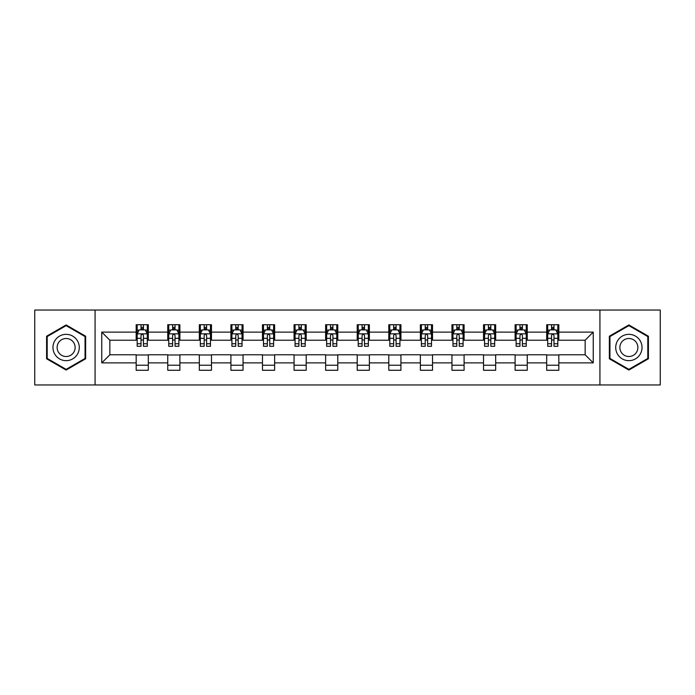 <?xml version="1.0" encoding="UTF-8"?>
<svg xmlns="http://www.w3.org/2000/svg" width="695" height="695" viewBox="0 0 695 695"><rect width="100%" height="100%" fill="white"/><g stroke="black" fill="none" stroke-linecap="round" stroke-linejoin="round"><path stroke-width="1.04" d="M599.924 384.952L660.25 384.952L660.25 310.048L599.924 310.048L599.924 384.952L95.076 384.952L95.076 310.048L34.75 310.048L34.75 384.952L95.076 384.952M599.924 310.048L95.076 310.048M558.832 332.114L558.832 324.73L546.687 324.73L546.687 332.114L527.253 332.114L527.253 324.73L515.108 324.73L515.108 332.114L495.674 332.114L495.674 324.73L483.529 324.73L483.529 332.114L464.095 332.114L464.095 324.73L451.95 324.73L451.95 332.114L432.516 332.114L432.516 324.73L420.371 324.73L420.371 332.114L400.937 332.114L400.937 324.73L388.792 324.73L388.792 332.114L369.366 332.114L369.366 324.73L357.213 324.73L357.213 332.114L337.787 332.114L337.787 324.73L325.634 324.73L325.634 332.114L306.208 332.114L306.208 324.73L294.063 324.73L294.063 332.114L274.629 332.114L274.629 324.73L262.484 324.73L262.484 332.114L243.05 332.114L243.05 324.73L230.905 324.73L230.905 332.114L211.471 332.114L211.471 324.73L199.326 324.73L199.326 332.114L179.892 332.114L179.892 324.73L167.747 324.73L167.747 332.114L148.313 332.114L148.313 324.73L136.168 324.73L136.168 332.114L101.757 332.114L101.757 362.886L109.853 354.789L136.168 354.789L136.168 370.27L148.313 370.27L148.313 354.789L167.747 354.789L167.747 370.27L179.892 370.27L179.892 354.789L199.326 354.789L199.326 370.27L211.471 370.27L211.471 354.789L230.905 354.789L230.905 370.27L243.05 370.27L243.05 354.789L262.484 354.789L262.484 370.27L274.629 370.27L274.629 354.789L294.063 354.789L294.063 370.27L306.208 370.27L306.208 354.789L325.634 354.789L325.634 370.27L337.787 370.27L337.787 354.789L357.213 354.789L357.213 370.27L369.366 370.27L369.366 354.789L388.792 354.789L388.792 370.27L400.937 370.27L400.937 354.789L420.371 354.789L420.371 370.27L432.516 370.27L432.516 354.789L451.95 354.789L451.95 370.27L464.095 370.27L464.095 354.789L483.529 354.789L483.529 370.27L495.674 370.27L495.674 354.789L515.108 354.789L515.108 370.27L527.253 370.27L527.253 354.789L546.687 354.789L546.687 370.27L558.832 370.27L558.832 354.789L585.147 354.789L585.147 340.211L558.832 340.211L558.832 332.114L593.243 332.114L593.243 362.886L558.832 362.886M546.687 362.886L527.253 362.886M515.108 362.886L495.674 362.886M483.529 362.886L464.095 362.886M451.95 362.886L432.516 362.886M420.371 362.886L400.937 362.886M388.792 362.886L369.366 362.886M357.213 362.886L337.787 362.886M325.634 362.886L306.208 362.886M294.063 362.886L274.629 362.886M262.484 362.886L243.05 362.886M230.905 362.886L211.471 362.886M199.326 362.886L179.892 362.886M167.747 362.886L148.313 362.886M136.168 362.886L101.757 362.886M546.687 332.114L546.687 340.211L527.253 340.211L527.253 332.114M515.108 332.114L515.108 340.211L495.674 340.211L495.674 332.114M483.529 332.114L483.529 340.211L464.095 340.211L464.095 332.114M451.95 332.114L451.95 340.211L432.516 340.211L432.516 332.114M420.371 332.114L420.371 340.211L400.937 340.211L400.937 332.114M388.792 332.114L388.792 340.211L369.366 340.211L369.366 332.114M357.213 332.114L357.213 340.211L337.787 340.211L337.787 332.114M325.634 332.114L325.634 340.211L306.208 340.211L306.208 332.114M294.063 332.114L294.063 340.211L274.629 340.211L274.629 332.114M262.484 332.114L262.484 340.211L243.05 340.211L243.05 332.114M230.905 332.114L230.905 340.211L211.471 340.211L211.471 332.114M199.326 332.114L199.326 340.211L179.892 340.211L179.892 332.114M167.747 332.114L167.747 340.211L148.313 340.211L148.313 332.114M136.168 332.114L136.168 340.211L109.853 340.211L101.757 332.114M109.853 340.211L109.853 354.789M593.243 362.886L585.147 354.789M585.147 340.211L593.243 332.114M136.168 329.786L137.176 329.786M141.024 329.786L143.457 329.786M147.297 329.786L148.313 329.786M136.168 340.011L137.176 340.011M141.024 340.011L143.457 340.011M147.297 340.011L148.313 340.011M136.168 354.989L148.313 354.989M136.168 365.214L148.313 365.214M167.747 354.989L179.892 354.989M167.747 365.214L179.892 365.214M167.747 329.786L168.755 329.786M172.603 329.786L175.036 329.786M178.876 329.786L179.892 329.786M167.747 340.011L168.755 340.011M172.603 340.011L175.036 340.011M178.876 340.011L179.892 340.011M199.326 354.989L211.471 354.989M199.326 365.214L211.471 365.214M199.326 329.786L200.334 329.786M204.182 329.786L206.615 329.786M210.455 329.786L211.471 329.786M199.326 340.011L200.334 340.011M204.182 340.011L206.615 340.011M210.455 340.011L211.471 340.011M230.905 354.989L243.05 354.989M230.905 365.214L243.05 365.214M230.905 329.786L231.913 329.786M235.761 329.786L238.185 329.786M242.034 329.786L243.05 329.786M230.905 340.011L231.913 340.011M235.761 340.011L238.185 340.011M242.034 340.011L243.05 340.011M262.484 354.989L274.629 354.989M262.484 365.214L274.629 365.214M262.484 329.786L263.492 329.786M267.34 329.786L269.764 329.786M273.613 329.786L274.629 329.786M262.484 340.011L263.492 340.011M267.34 340.011L269.764 340.011M273.613 340.011L274.629 340.011M294.063 354.989L306.208 354.989M294.063 365.214L306.208 365.214M294.063 329.786L295.071 329.786M298.919 329.786L301.343 329.786M305.192 329.786L306.208 329.786M294.063 340.011L295.071 340.011M298.919 340.011L301.343 340.011M305.192 340.011L306.208 340.011M325.634 354.989L337.787 354.989M325.634 365.214L337.787 365.214M325.634 329.786L326.65 329.786M330.499 329.786L332.922 329.786M336.771 329.786L337.787 329.786M325.634 340.011L326.65 340.011M330.499 340.011L332.922 340.011M336.771 340.011L337.787 340.011M357.213 354.989L369.366 354.989M357.213 365.214L369.366 365.214M357.213 329.786L358.229 329.786M362.078 329.786L364.501 329.786M368.35 329.786L369.366 329.786M357.213 340.011L358.229 340.011M362.078 340.011L364.501 340.011M368.35 340.011L369.366 340.011M388.792 354.989L400.937 354.989M388.792 365.214L400.937 365.214M388.792 329.786L389.808 329.786M393.657 329.786L396.081 329.786M399.929 329.786L400.937 329.786M388.792 340.011L389.808 340.011M393.657 340.011L396.081 340.011M399.929 340.011L400.937 340.011M420.371 354.989L432.516 354.989M420.371 365.214L432.516 365.214M420.371 329.786L421.387 329.786M425.236 329.786L427.66 329.786M431.508 329.786L432.516 329.786M420.371 340.011L421.387 340.011M425.236 340.011L427.66 340.011M431.508 340.011L432.516 340.011M451.95 354.989L464.095 354.989M451.95 365.214L464.095 365.214M451.95 329.786L452.966 329.786M456.815 329.786L459.239 329.786M463.087 329.786L464.095 329.786M451.95 340.011L452.966 340.011M456.815 340.011L459.239 340.011M463.087 340.011L464.095 340.011M483.529 354.989L495.674 354.989M483.529 365.214L495.674 365.214M483.529 329.786L484.545 329.786M488.385 329.786L490.818 329.786M494.666 329.786L495.674 329.786M483.529 340.011L484.545 340.011M488.385 340.011L490.818 340.011M494.666 340.011L495.674 340.011M515.108 354.989L527.253 354.989M515.108 365.214L527.253 365.214M515.108 329.786L516.124 329.786M519.964 329.786L522.397 329.786M526.245 329.786L527.253 329.786M515.108 340.011L516.124 340.011M519.964 340.011L522.397 340.011M526.245 340.011L527.253 340.011M546.687 354.989L558.832 354.989M546.687 365.214L558.832 365.214M546.687 329.786L547.703 329.786M551.543 329.786L553.976 329.786M557.824 329.786L558.832 329.786M546.687 340.011L547.703 340.011M551.543 340.011L553.976 340.011M557.824 340.011L558.832 340.011M66.129 370.053L85.659 358.776L85.659 336.224L66.129 324.947L46.591 336.224L46.591 358.776L66.129 370.053M648.409 336.224L628.871 324.947L609.341 336.224L609.341 358.776L628.871 370.053L648.409 358.776L648.409 336.224M143.457 327.362L141.024 327.362M147.297 343.747L143.457 343.747L143.457 346.284L147.297 346.284L147.297 333.939L145.272 329.89L139.2 329.89L137.176 333.939L137.176 346.284L141.024 346.284L141.024 343.747L137.176 343.747M137.176 333.939L137.176 324.73M147.297 333.939L147.297 324.73M141.024 329.89L141.024 324.73M143.457 324.73L143.457 329.89M143.457 343.747L143.457 335.459C142.649 333.895 141.832 333.895 141.024 335.459L141.024 343.747M77.519 354.076A13.162 13.162 0 0 0 72.706 336.102A13.162 13.162 0 0 0 54.731 340.924A13.162 13.162 0 0 0 59.544 358.898A13.162 13.162 0 0 0 77.519 354.076M73.931 352A9.009 9.009 0 0 0 70.629 339.699A9.009 9.009 0 0 0 58.328 343A9.009 9.009 0 0 0 61.62 355.301A9.009 9.009 0 0 0 73.931 352M47.199 358.429L47.199 336.571L66.129 325.642L85.051 336.571L85.051 358.429L66.129 369.358L47.199 358.429M628.871 334.338A13.162 13.162 0 0 0 615.718 347.5A13.162 13.162 0 0 0 628.871 360.662A13.162 13.162 0 0 0 642.032 347.5A13.162 13.162 0 0 0 628.871 334.338M628.871 338.491A9.009 9.009 0 0 0 619.862 347.5A9.009 9.009 0 0 0 628.871 356.509A9.009 9.009 0 0 0 637.88 347.5A9.009 9.009 0 0 0 628.871 338.491M647.801 358.429L628.871 369.358L609.949 358.429L609.949 336.571L628.871 325.642L647.801 336.571L647.801 358.429M175.036 327.362L172.603 327.362M178.876 343.747L175.036 343.747L175.036 346.284L178.876 346.284L178.876 333.939L176.851 329.89L170.779 329.89L168.755 333.939L168.755 346.284L172.603 346.284L172.603 343.747L168.755 343.747M168.755 333.939L168.755 324.73M178.876 333.939L178.876 324.73M172.603 329.89L172.603 324.73M175.036 324.73L175.036 329.89M175.036 343.747L175.036 335.459C174.219 333.895 173.411 333.895 172.603 335.459L172.603 343.747M206.615 327.362L204.182 327.362M210.455 343.747L206.615 343.747L206.615 346.284L210.455 346.284L210.455 333.939L208.43 329.89L202.358 329.89L200.334 333.939L200.334 346.284L204.182 346.284L204.182 343.747L200.334 343.747M200.334 333.939L200.334 324.73M210.455 333.939L210.455 324.73M204.182 329.89L204.182 324.73M206.615 324.73L206.615 329.89M206.615 343.747L206.615 335.459C205.798 333.895 204.99 333.895 204.182 335.459L204.182 343.747M238.185 327.362L235.761 327.362M242.034 343.747L238.185 343.747L238.185 346.284L242.034 346.284L242.034 333.939L240.01 329.89L233.937 329.89L231.913 333.939L231.913 346.284L235.761 346.284L235.761 343.747L231.913 343.747M231.913 333.939L231.913 324.73M242.034 333.939L242.034 324.73M235.761 329.89L235.761 324.73M238.185 324.73L238.185 329.89M238.185 343.747L238.185 335.459C237.377 333.895 236.569 333.895 235.761 335.459L235.761 343.747M269.764 327.362L267.34 327.362M273.613 343.747L269.764 343.747L269.764 346.284L273.613 346.284L273.613 333.939L271.589 329.89L265.516 329.89L263.492 333.939L263.492 346.284L267.34 346.284L267.34 343.747L263.492 343.747M263.492 333.939L263.492 324.73M273.613 333.939L273.613 324.73M267.34 329.89L267.34 324.73M269.764 324.73L269.764 329.89M269.764 343.747L269.764 335.459C268.956 333.895 268.148 333.895 267.34 335.459L267.34 343.747M301.343 327.362L298.919 327.362M305.192 343.747L301.343 343.747L301.343 346.284L305.192 346.284L305.192 333.939L303.168 329.89L297.095 329.89L295.071 333.939L295.071 346.284L298.919 346.284L298.919 343.747L295.071 343.747M295.071 333.939L295.071 324.73M305.192 333.939L305.192 324.73M298.919 329.89L298.919 324.73M301.343 324.73L301.343 329.89M301.343 343.747L301.343 335.459C300.535 333.895 299.727 333.895 298.919 335.459L298.919 343.747M332.922 327.362L330.499 327.362M336.771 343.747L332.922 343.747L332.922 346.284L336.771 346.284L336.771 333.939L334.747 329.89L328.674 329.89L326.65 333.939L326.65 346.284L330.499 346.284L330.499 343.747L326.65 343.747M326.65 333.939L326.65 324.73M336.771 333.939L336.771 324.73M330.499 329.89L330.499 324.73M332.922 324.73L332.922 329.89M332.922 343.747L332.922 335.459C332.114 333.895 331.307 333.895 330.499 335.459L330.499 343.747M364.501 327.362L362.078 327.362M368.35 343.747L364.501 343.747L364.501 346.284L368.35 346.284L368.35 333.939L366.326 329.89L360.253 329.89L358.229 333.939L358.229 346.284L362.078 346.284L362.078 343.747L358.229 343.747M358.229 333.939L358.229 324.73M368.35 333.939L368.35 324.73M362.078 329.89L362.078 324.73M364.501 324.73L364.501 329.89M364.501 343.747L364.501 335.459C363.693 333.895 362.886 333.895 362.078 335.459L362.078 343.747M396.081 327.362L393.657 327.362M399.929 343.747L396.081 343.747L396.081 346.284L399.929 346.284L399.929 333.939L397.905 329.89L391.832 329.89L389.808 333.939L389.808 346.284L393.657 346.284L393.657 343.747L389.808 343.747M389.808 333.939L389.808 324.73M399.929 333.939L399.929 324.73M393.657 329.89L393.657 324.73M396.081 324.73L396.081 329.89M396.081 343.747L396.081 335.459C395.273 333.895 394.465 333.895 393.657 335.459L393.657 343.747M427.66 327.362L425.236 327.362M431.508 343.747L427.66 343.747L427.66 346.284L431.508 346.284L431.508 333.939L429.484 329.89L423.411 329.89L421.387 333.939L421.387 346.284L425.236 346.284L425.236 343.747L421.387 343.747M421.387 333.939L421.387 324.73M431.508 333.939L431.508 324.73M425.236 329.89L425.236 324.73M427.66 324.73L427.66 329.89M427.66 343.747L427.66 335.459C426.852 333.895 426.044 333.895 425.236 335.459L425.236 343.747M459.239 327.362L456.815 327.362M463.087 343.747L459.239 343.747L459.239 346.284L463.087 346.284L463.087 333.939L461.063 329.89L454.99 329.89L452.966 333.939L452.966 346.284L456.815 346.284L456.815 343.747L452.966 343.747M452.966 333.939L452.966 324.73M463.087 333.939L463.087 324.73M456.815 329.89L456.815 324.73M459.239 324.73L459.239 329.89M459.239 343.747L459.239 335.459C458.431 333.895 457.623 333.895 456.815 335.459L456.815 343.747M490.818 327.362L488.385 327.362M494.666 343.747L490.818 343.747L490.818 346.284L494.666 346.284L494.666 333.939L492.642 329.89L486.57 329.89L484.545 333.939L484.545 346.284L488.385 346.284L488.385 343.747L484.545 343.747M484.545 333.939L484.545 324.73M494.666 333.939L494.666 324.73M488.385 329.89L488.385 324.73M490.818 324.73L490.818 329.89M490.818 343.747L490.818 335.459C490.01 333.895 489.202 333.895 488.385 335.459L488.385 343.747M522.397 327.362L519.964 327.362M526.245 343.747L522.397 343.747L522.397 346.284L526.245 346.284L526.245 333.939L524.221 329.89L518.149 329.89L516.124 333.939L516.124 346.284L519.964 346.284L519.964 343.747L516.124 343.747M516.124 333.939L516.124 324.73M526.245 333.939L526.245 324.73M519.964 329.89L519.964 324.73M522.397 324.73L522.397 329.89M522.397 343.747L522.397 335.459C521.589 333.895 520.781 333.895 519.964 335.459L519.964 343.747M553.976 327.362L551.543 327.362M557.824 343.747L553.976 343.747L553.976 346.284L557.824 346.284L557.824 333.939L555.8 329.89L549.728 329.89L547.703 333.939L547.703 346.284L551.543 346.284L551.543 343.747L547.703 343.747M547.703 333.939L547.703 324.73M557.824 333.939L557.824 324.73M551.543 329.89L551.543 324.73M553.976 324.73L553.976 329.89M553.976 343.747L553.976 335.459C553.168 333.895 552.36 333.895 551.543 335.459L551.543 343.747M147.253 333.835L137.228 333.835M137.176 330.134L139.078 330.134M145.394 330.134L147.297 330.134M141.024 338.317L137.176 338.317M147.297 338.317L143.457 338.317M143.457 328.648L141.024 328.648M178.823 333.835L168.807 333.835M168.755 330.134L170.657 330.134M176.973 330.134L178.876 330.134M172.603 338.317L168.755 338.317M178.876 338.317L175.036 338.317M175.036 328.648L172.603 328.648M210.403 333.835L200.386 333.835M200.334 330.134L202.236 330.134M208.552 330.134L210.455 330.134M204.182 338.317L200.334 338.317M210.455 338.317L206.615 338.317M206.615 328.648L204.182 328.648M241.982 333.835L231.965 333.835M231.913 330.134L233.815 330.134M240.131 330.134L242.034 330.134M235.761 338.317L231.913 338.317M242.034 338.317L238.185 338.317M238.185 328.648L235.761 328.648M273.561 333.835L263.544 333.835M263.492 330.134L265.394 330.134M271.71 330.134L273.613 330.134M267.34 338.317L263.492 338.317M273.613 338.317L269.764 338.317M269.764 328.648L267.34 328.648M305.14 333.835L295.123 333.835M295.071 330.134L296.974 330.134M303.289 330.134L305.192 330.134M298.919 338.317L295.071 338.317M305.192 338.317L301.343 338.317M301.343 328.648L298.919 328.648M336.719 333.835L326.702 333.835M326.65 330.134L328.553 330.134M334.868 330.134L336.771 330.134M330.499 338.317L326.65 338.317M336.771 338.317L332.922 338.317M332.922 328.648L330.499 328.648M368.298 333.835L358.281 333.835M358.229 330.134L360.132 330.134M366.447 330.134L368.35 330.134M362.078 338.317L358.229 338.317M368.35 338.317L364.501 338.317M364.501 328.648L362.078 328.648M399.877 333.835L389.86 333.835M389.808 330.134L391.711 330.134M398.027 330.134L399.929 330.134M393.657 338.317L389.808 338.317M399.929 338.317L396.081 338.317M396.081 328.648L393.657 328.648M431.456 333.835L421.439 333.835M421.387 330.134L423.29 330.134M429.606 330.134L431.508 330.134M425.236 338.317L421.387 338.317M431.508 338.317L427.66 338.317M427.66 328.648L425.236 328.648M463.035 333.835L453.018 333.835M452.966 330.134L454.869 330.134M461.185 330.134L463.087 330.134M456.815 338.317L452.966 338.317M463.087 338.317L459.239 338.317M459.239 328.648L456.815 328.648M494.614 333.835L484.597 333.835M484.545 330.134L486.448 330.134M492.764 330.134L494.666 330.134M488.385 338.317L484.545 338.317M494.666 338.317L490.818 338.317M490.818 328.648L488.385 328.648M526.193 333.835L516.177 333.835M516.124 330.134L518.027 330.134M524.343 330.134L526.245 330.134M519.964 338.317L516.124 338.317M526.245 338.317L522.397 338.317M522.397 328.648L519.964 328.648M557.772 333.835L547.747 333.835M547.703 330.134L549.606 330.134M555.922 330.134L557.824 330.134M551.543 338.317L547.703 338.317M557.824 338.317L553.976 338.317M553.976 328.648L551.543 328.648"/></g></svg>
